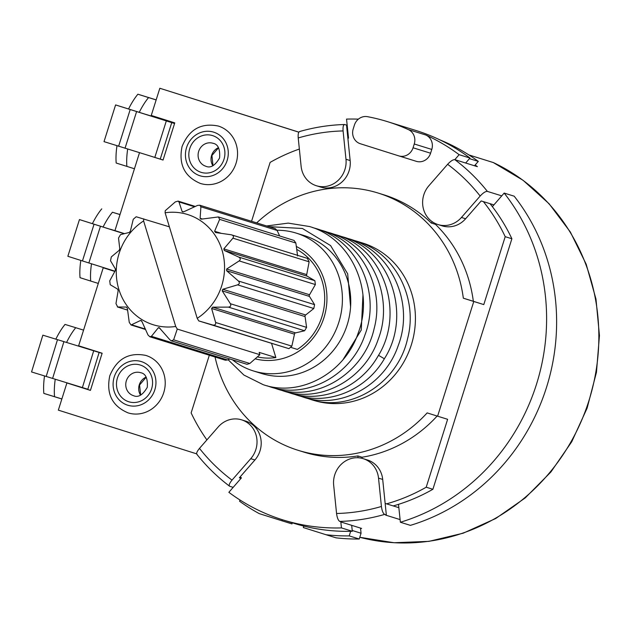 <?xml version="1.0" encoding="UTF-8"?>
<svg xmlns="http://www.w3.org/2000/svg" width="631" height="631" viewBox="0 0 631 631"><rect width="100%" height="100%" fill="white"/><g stroke="black" fill="none" stroke-linecap="round" stroke-linejoin="round"><path stroke-width="0.95" d="M435.934 223.8L435.461 224.344L431.288 223.051A134.711 125.506 -72.8 0 0 383.932 194.853L378.087 193.039A134.711 125.506 -72.8 0 1 463.328 298.179L473.778 301.484L437.606 416.192L427.155 412.895A134.711 125.506 -72.8 0 1 298.218 450.345A134.711 125.506 -72.8 0 1 215.045 357.004M378.087 193.039A134.711 125.506 -72.8 0 0 256.675 222.877M362.218 242.896L356.255 241.042C394.761 252.155 418.582 298.006 407.516 338.965C397.727 383.624 349.653 413.092 310.042 399.234L313.733 400.377A82.393 76.761 -72.8 0 0 411.404 344.636A82.393 76.761 -72.8 0 0 362.928 243.116A82.393 76.761 -72.8 0 0 362.58 243.006A82.393 76.761 -72.8 0 0 362.557 242.998M437.606 416.192L447.624 419.299L426.209 487.211L432.89 489.285L511.883 238.755L505.202 236.68A186.429 173.699 -72.8 0 0 483.37 201.612M473.778 301.484L483.788 304.592L505.202 236.68M511.883 238.755A186.429 173.699 -72.8 0 0 492.369 206.66L504.169 193.078A204.476 190.507 107.2 0 1 400.377 522.247L410.395 525.363A204.476 190.507 107.2 0 0 514.178 196.186L504.169 193.078M432.89 489.285A186.429 173.699 -72.8 0 1 398.508 504.35L400.377 522.247M490.042 203.687A186.429 173.699 107.2 0 1 492.369 206.66M501.748 195.862L487.392 191.406C485.61 191.24 483.196 192.786 480.167 196.036A192.447 179.299 -72.8 0 0 447.624 164.305L428.906 185.735A24.057 22.416 -72.8 0 0 438.04 224.581L442.213 225.874A24.057 22.416 -72.8 0 0 465.615 218.76L481.185 200.942L493.907 204.886M431.288 223.051L432.361 221.812M435.461 224.344A134.711 125.506 107.2 0 1 473.337 301.287L483.788 304.592M463.328 298.179L473.337 301.287M358.384 119.149A205.674 191.627 -72.8 0 0 346.537 119.101L348.533 138.173A186.429 173.699 -72.8 0 0 347.87 138.189L350.15 160.558A24.057 22.416 107.2 0 1 329.784 187.778L329.863 188.511M413.06 147.78L414.252 143.994A12.028 11.208 -72.8 0 0 408.36 129.6A205.674 191.627 -72.8 0 0 387.442 121.633A205.674 191.627 -72.8 0 0 367.502 116.68A12.028 11.208 -72.8 0 0 354.417 125.08L353.226 128.866A12.028 11.208 -72.8 0 0 360.293 143.718L398.76 155.873A12.028 11.208 -72.8 0 0 398.808 155.889A12.028 11.208 -72.8 0 0 413.06 147.78L430.587 153.215A12.028 11.208 107.2 0 1 416.334 161.331A12.028 11.208 107.2 0 1 416.286 161.315L398.863 155.904M430.587 153.215L431.778 149.437A12.028 11.208 107.2 0 0 425.886 135.034A205.674 191.627 -72.8 0 1 459.131 154.69L454.809 159.659M447.624 164.305C450.66 161.055 453.066 159.509 454.856 159.675L477.391 166.663A199.664 186.019 -72.8 0 0 475.151 165.006L478.298 161.386A204.476 190.507 107.2 0 0 439.775 139.822M398.855 507.679L385.155 503.42M163.066 159.99L146.7 154.879L163.05 160.045L174.763 122.879L151.259 115.449L159.832 88.261L298.849 132.139M196.659 453.855L58.344 410.142L66.91 382.954L90.422 390.384L102.143 353.218L78.63 345.788L103.224 267.781L114.842 271.401M66.91 382.954L90.438 390.329M232.019 480.12L250.744 458.682A24.057 22.416 -72.8 0 0 241.602 419.844A24.057 22.416 -72.8 0 0 218.208 426.95L199.483 448.389A192.447 179.299 -72.8 0 0 232.019 480.12C229.298 483.464 228.556 485.523 229.802 486.304L233.178 487.353M347.87 138.189L346.529 125.072L344.573 124.512C329.35 124.954 314.333 127.304 299.512 131.564M347.192 125.388L346.537 125.183M352.224 530.482L361.058 533.227L360.561 528.455A199.664 186.019 -72.8 0 0 361.618 528.431L351.688 525.347M493.347 162.569L468.904 154.934M400.101 519.597L385.636 515.109A199.664 186.019 107.2 0 0 386.33 514.912L384.658 514.399C383.104 513.516 382.023 510.873 381.424 506.472L378.529 478.132A24.057 22.416 107.2 0 0 363.227 458.674L367.4 459.967A24.057 22.416 107.2 0 1 382.701 479.426L386.33 514.912M340.835 521.955L341.458 527.91L352.303 531.278L351.68 525.323L340.835 521.955A199.664 186.019 -72.8 0 0 341.466 521.94L339.793 521.419C338.24 520.536 337.159 517.893 336.56 513.492L333.665 485.152A24.057 22.416 107.2 0 1 363.227 458.674M398.508 504.35A186.429 173.699 107.2 0 1 393.216 505.928M352.303 531.278A205.674 191.627 107.2 0 1 350.662 531.318A205.674 191.627 107.2 0 1 303.787 526.073L303.322 527.555L326.038 534.733A210.265 195.902 -72.8 0 0 349.219 535.9L350.662 531.318M326.038 534.733L336.055 537.841A210.265 195.902 -72.8 0 0 359.236 539.008L361.058 533.227M292.311 522.815L291.964 523.904L281.954 520.796L282.294 519.707M241.026 478.322L239.346 477.801L254.916 459.975A24.057 22.416 -72.8 0 0 254.53 426.461A24.057 22.416 -72.8 0 0 245.782 421.137L241.602 419.844M196.848 454.296C206.471 466.364 217.364 476.989 229.526 486.17L229.802 486.304M240.135 476.902A186.429 173.699 -72.8 0 0 241.436 477.856L228.856 492.322A205.674 191.627 -72.8 0 0 283.027 519.936A205.674 191.627 -72.8 0 0 341.458 527.91M254.971 425.949L254.53 426.461M298.218 450.345L304.063 452.159A134.711 125.506 -72.8 0 0 357.864 455.929L358.053 457.759M386.543 503.853A186.429 173.699 -72.8 0 0 426.209 487.211M362.155 458.366L362.036 457.223L357.864 455.929M437.133 416.042A134.711 125.506 107.2 0 1 362.036 457.223M197.258 454.572C196.02 453.792 196.754 451.733 199.483 448.389M87.827 389.248L31.55 371.951L87.827 389.248L99.13 352.453L102.096 353.36M31.55 371.951L42.853 335.164L99.13 352.453M66.57 342.42A48.114 17.479 -72.9 0 1 75.744 327.702L83.568 330.131M61.87 398.958L54.55 396.686A48.114 17.479 -72.9 0 1 55.236 379.27M75.744 327.702L65.032 324.421A48.114 17.479 -72.9 0 0 55.859 339.131M61.854 398.997L43.839 393.405A48.114 17.479 -72.9 0 1 44.525 375.981M54.55 396.686L43.839 393.405M145.942 355.458L145.856 355.427C128.819 352.027 116.79 358.826 109.77 375.824C106.055 393.783 112.168 406.135 128.117 412.895A30.067 28.016 -72.8 0 0 128.196 412.919A30.067 28.016 -72.8 0 0 163.8 392.435A30.067 28.016 -72.8 0 0 145.942 355.458A30.067 28.016 -72.8 0 0 145.864 355.434M146.7 154.879L104.02 141.636L115.591 104.927L171.742 122.619L160.242 159.099M159.832 88.261L298.818 132.187M103.224 267.781L114.818 271.448M139.459 152.86L114.945 230.615L124.473 233.628M200.327 183.432A30.067 28.016 -72.8 0 0 200.453 183.471A30.067 28.016 -72.8 0 0 236.097 163.129A30.067 28.016 -72.8 0 0 218.405 126.074A30.067 28.016 -72.8 0 0 218.279 126.034C201.115 122.572 189.04 129.426 182.051 146.597C178.447 164.407 184.536 176.688 200.319 183.432L200.453 183.471M174.574 123.495L139.254 112.326A48.114 17.479 -72.5 0 1 148.577 97.584L156.149 99.935M174.566 123.518L171.742 122.619M329.784 187.778A24.057 22.416 107.2 0 1 320.587 187.044L316.415 185.751A24.057 22.416 107.2 0 1 301.113 166.284L298.226 137.952C297.935 133.638 298.526 131.516 299.993 131.579M299.354 149.042A186.429 173.699 -72.8 0 0 270.131 162.388L251.556 221.292M209.326 355.229L191.138 412.919A186.429 173.699 -72.8 0 0 206.889 439.91M303.787 526.073A205.674 191.627 107.2 0 1 293.88 523.304L283.027 519.936M359.236 539.008L349.219 535.9M239.985 499.989L239.583 501.251A210.265 195.902 -72.8 0 0 259.238 513.618L281.954 520.796M387.442 121.633L415.813 130.443A205.674 191.627 107.2 0 1 469.985 158.05L465.662 163.027M348.446 137.313L347.76 137.101M474.496 165.764L475.151 165.006M469.464 158.649L478.298 161.386M438.04 224.581A24.057 22.416 -72.8 0 0 461.442 217.466L480.167 196.036M459.131 154.69L469.985 158.05M344.857 124.559C343.39 124.496 342.799 126.618 343.09 130.933L345.977 159.264A24.057 22.416 107.2 0 1 316.415 185.751M139.254 112.326L115.591 104.927M134.45 168.761L116.191 163.035A48.114 17.479 -72.5 0 1 116.98 145.761M128.574 108.95A48.114 17.479 -72.5 0 1 137.889 94.208L156.165 99.879M126.878 166.41A48.114 17.479 -72.5 0 1 127.667 149.137M169.826 121.996A48.114 17.479 107.5 0 0 169.92 121.349M146.471 114.684A30.067 10.924 -72.5 0 1 146.534 114.582L162.569 119.559A30.067 10.924 -72.5 0 1 162.569 119.716M148.577 97.584L137.889 94.208M124.189 233.699L79.451 219.58L124.094 233.722M94.043 224.234L82.456 260.934L71.855 257.566L67.856 256.281L79.451 219.58M82.456 260.934L114.96 271.196M103.113 226.979A48.114 17.479 -72.4 0 1 112.444 212.245L120 214.595M98.294 283.422L90.706 281.063A48.114 17.479 -72.4 0 1 91.503 263.805M110.315 229.361A30.067 10.924 -72.4 0 1 110.393 229.242L121.389 232.658M112.444 212.245L120.016 214.532M92.434 223.603A48.114 17.479 -72.4 0 1 101.757 208.861M90.706 281.063L80.027 277.679A48.114 17.479 -72.4 0 1 80.823 260.422M300.403 396.15L303.361 397.159C340.196 409.858 384.918 385.667 398.271 345.441C414.717 302.88 391.11 250.759 349.574 238.968L345.859 237.903M293.723 394.075L296.688 395.085C328.309 405.709 366.39 390.029 384.358 358.763C412.327 315.271 390.463 249.947 342.901 236.901L339.178 235.828M332.505 233.754L336.22 234.827C383.782 247.88 405.654 313.197 377.685 356.689C359.717 387.962 321.629 403.643 290.015 393.018L287.05 392.001M356.255 241.042L352.532 239.977M310.042 399.234L307.076 398.224M343.106 359.52L361.263 330.013L362.951 295.063M280.369 389.934L283.335 390.944C320.162 403.643 364.892 379.452 378.245 339.218C394.69 296.665 371.075 244.544 329.548 232.752L325.825 231.687M273.696 387.86L276.662 388.87C316.273 402.728 364.347 373.26 374.136 328.601C385.202 287.641 361.382 241.791 322.875 230.678L319.152 229.613M350.584 306.871L347.681 273.83L330.589 245.585L302.423 228.485L268.759 226.632M228.13 359.741L243.897 375.051L263.308 384.729C300.135 397.427 344.857 373.236 358.211 333.002C374.656 290.449 351.049 238.329 309.521 226.537L288.209 223.114L266.621 225.969M267.016 385.786L269.981 386.803C306.808 399.502 351.538 375.311 364.892 335.077C381.337 292.516 357.722 240.395 316.194 228.611L312.471 227.539M296.12 233.084L304.465 235.671A72.171 67.241 -72.8 0 1 350.757 302.21A72.171 67.241 -72.8 0 1 303.59 372.045A72.171 67.241 107.2 0 1 261.684 373.52L253.339 370.925A72.171 67.241 -72.8 0 0 295.245 369.45A72.171 67.241 -72.8 0 0 342.412 299.622A72.171 67.241 -72.8 0 0 296.12 233.084A72.171 67.241 -72.8 0 0 277.017 230.26M232.468 359.796A72.171 67.241 -72.8 0 0 253.339 370.925M255.184 358.842A60.142 56.033 -72.8 0 0 287.649 356.917A60.142 56.033 -72.8 0 0 326.763 303.306A60.142 56.033 -72.8 0 0 296.349 246.484M291.175 347.484L297.359 349.408A57.736 53.793 -72.8 0 0 324.705 298.045A57.736 53.793 -72.8 0 0 296.751 249.403M271.582 343.501L275.857 357.564A57.736 53.793 107.2 0 1 257.393 356.901M232.926 238.171C233.967 236.491 233.399 235.363 231.214 234.771L215.581 232.547L214.603 231.254L219.643 219.367L218.389 216.946L201.47 219.131L200.122 218.279L200.903 206.787L199.759 205.209L197.479 205.446L183.684 211.819L182.13 211.519L178.975 201.936L178.1 201.1L175.276 201.928L165.243 210.715L165.109 212.773L197.211 318.324L198.765 320.911L288.919 348.659L291.845 346.143L294.488 334.178A1.199 1.12 -72.8 0 1 295.56 332.884L304.615 330.77L306.595 327.379L305.073 316.581A1.199 1.12 -72.8 0 1 305.68 314.987L313.804 308.512L314.593 304.655L309.482 296.436A1.199 1.12 -72.8 0 1 309.553 294.748L315.374 284.565L314.877 280.708L307.187 276.189A1.199 1.12 -72.8 0 1 306.705 274.603L309.135 261.818L232.926 238.171L223.824 248.874L306.705 274.603M223.824 248.874L224.305 250.468L238.668 257.054C240.585 258.245 240.75 259.53 239.165 260.911L226.671 269.019L226.608 270.715L238.384 281C239.851 282.672 239.591 283.958 237.595 284.857L222.806 289.266L222.199 290.852L230.386 303.724L306.595 327.379M307.723 258.473L231.214 234.771M201.47 219.131L200.753 219.083M182.596 211.945L182.13 211.519L183.416 211.921M197.211 318.324A57.736 53.793 -72.8 0 0 222.009 250.05A57.736 53.793 -72.8 0 0 165.109 212.773M230.386 303.724C231.285 305.688 230.623 306.816 228.406 307.116L212.686 307.163L211.606 308.456L215.636 322.488C215.92 324.523 214.942 325.367 212.71 325.004L198.765 320.911M307.423 258.426L309.135 261.818M297.603 255.957L295.852 243.022L294.046 240.427L218.389 216.946M279.636 235.955L277.112 230.441L275.274 228.651L199.759 205.209M169.384 226.829L136.186 216.756L133.259 219.272L130.365 231.159L129.284 232.453L120.497 234.645L118.518 238.037L119.772 248.756L119.172 250.349L111.308 256.904L110.52 260.761L115.363 268.901L115.299 270.589L109.739 280.85L110.228 284.707L117.666 289.148L118.147 290.733L115.97 303.598L117.689 306.989L126.389 307.06L127.367 308.362L129.26 322.394L131.059 324.989L140.5 320.485L141.849 321.329L148.001 334.974L149.831 336.765L151.416 336.315L158.286 327.797L159.13 327.584L169.928 339.825L171.427 340.85L173.62 339.833L249.829 363.488L259.869 354.693L259.167 352.382L275.857 357.564M259.869 354.693L177.264 329.066L175.71 326.479L143.608 220.929L143.742 218.87M127.58 310.105L117.382 306.942L127.572 310.058M141.502 320.793L140.989 320.453M177.264 329.066L173.62 339.833M143.608 220.929A57.736 53.793 -72.8 0 0 118.809 289.203A57.736 53.793 -72.8 0 0 175.71 326.479M151.416 336.315L227.625 359.97L225.354 360.206L149.831 336.765M227.625 359.97L229.818 358.976M249.829 363.488L247.005 364.316L171.427 340.85M493.024 162.419A199.664 186.019 107.2 0 1 586.514 407.878A199.664 186.019 107.2 0 1 359.78 537.281L394.06 542.739L428.938 541.359L463.209 533.187L495.682 518.532L525.252 497.898L550.902 471.996L571.765 441.716L587.13 408.107L596.461 372.314L599.45 335.566L595.987 299.118L586.191 264.215L570.377 232.058L549.096 203.758L523.067 180.292L493.19 162.482M487.392 191.406A199.664 186.019 -72.8 0 0 454.856 159.675M339.793 521.419A199.664 186.019 -72.8 0 0 384.658 514.399M254.916 459.975L250.744 458.682M57.5 339.636L46.197 376.423M63.928 341.608L52.625 378.395M93.703 350.773L82.401 387.56M146.147 377.109A12.028 11.208 -72.8 0 0 139.254 384.902A12.028 11.208 -72.8 0 0 140.547 395.164M126.318 380.887A12.028 11.208 107.2 0 1 140.595 372.684C145.682 373.584 147.906 378.458 147.275 387.316C142.787 395.03 138.181 397.814 133.464 395.661A12.028 11.208 107.2 0 1 126.318 380.887M117.382 378.135A19.245 17.928 107.2 0 1 140.177 365.002A19.245 17.928 107.2 0 1 151.669 388.657A19.245 17.928 107.2 0 1 128.874 401.789A19.245 17.928 107.2 0 1 117.382 378.135M141.234 361.555A22.85 21.288 -72.8 0 0 114.172 377.149A22.85 21.288 -72.8 0 0 127.817 405.244A22.85 21.288 -72.8 0 0 154.879 389.642A22.85 21.288 -72.8 0 0 141.234 361.555M465.615 218.76L461.442 217.466M408.36 129.6L425.886 135.034M414.252 143.994L431.778 149.437M350.15 160.558L345.977 159.264M343.09 130.933A192.447 179.299 -72.8 0 0 298.226 137.952M166.316 120.939L154.816 157.419M136.596 111.592L125.025 148.301M130.191 109.573L118.612 146.274M218.484 147.686A12.028 11.208 -72.8 0 0 211.614 155.392A12.028 11.208 -72.8 0 0 212.884 165.74M198.678 151.377A12.028 11.208 107.2 0 1 212.931 143.269C218.034 144.144 220.251 149.05 219.58 157.987C215.053 165.637 210.462 168.39 205.801 166.237A12.028 11.208 107.2 0 1 198.678 151.377M189.765 148.569A19.245 17.928 107.2 0 1 212.647 135.618A19.245 17.928 107.2 0 1 223.958 159.375A19.245 17.928 107.2 0 1 201.076 172.326A19.245 17.928 107.2 0 1 189.765 148.569M213.735 132.179A22.85 21.288 -72.8 0 0 186.563 147.559A22.85 21.288 -72.8 0 0 199.988 175.773A22.85 21.288 -72.8 0 0 227.16 160.392A22.85 21.288 -72.8 0 0 213.735 132.179M100.455 226.261L88.861 262.969M382.701 479.426L378.529 478.132M336.56 513.492A192.447 179.299 -72.8 0 0 381.424 506.472M384.358 358.763L378.497 355.292M178.975 201.936L194.553 206.771M222.199 290.852L305.073 316.581M222.806 289.266L305.68 314.987M237.595 284.857L313.804 308.512M238.384 281L314.593 304.655M226.608 270.715L309.482 296.436M226.671 269.019L309.553 294.748M239.165 260.911L315.374 284.565M238.668 257.054L314.877 280.708M224.305 250.468L307.187 276.189M214.603 231.254L221.442 233.375M219.643 219.367L295.852 243.022M200.122 218.279L202.393 218.989M200.903 206.787L277.112 230.441M228.406 307.116L304.615 330.77M212.686 307.163L295.56 332.884M211.606 308.456L294.488 334.178M215.636 322.488L291.845 346.143M212.71 325.004L288.919 348.659M131.989 324.91L145.28 329.035M158.286 327.797L160.061 328.341M146.218 377.228L139.561 385.005L140.674 395.101M398.808 155.889L416.334 161.331M218.555 147.804L211.929 155.486L213.01 165.685M178.1 201.1L195.287 206.44M131.059 324.989L145.469 329.461"/></g></svg>
